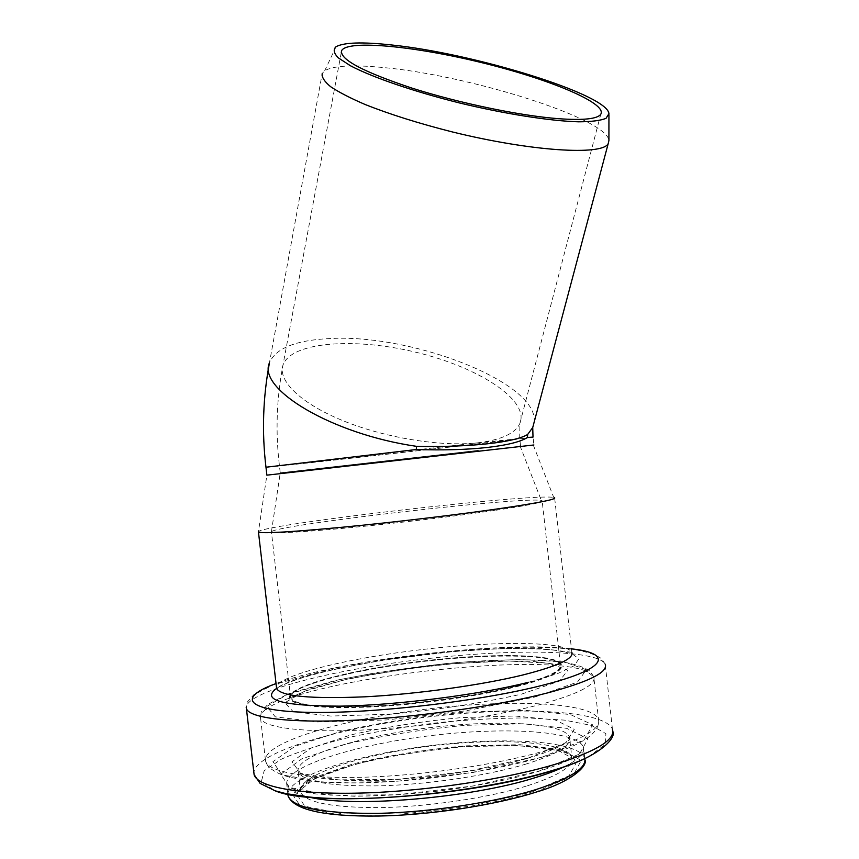 <?xml version="1.0" encoding="UTF-8"?>
<svg xmlns="http://www.w3.org/2000/svg" width="859" height="859" viewBox="0 0 859 859"><rect width="100%" height="100%" fill="white"/><g stroke="black" fill="none" stroke-linecap="round" stroke-linejoin="round"><path stroke-width="0.64" stroke-dasharray="4.29 3.22" d="M534.126 422.263C539.484 382.878 411.472 333.281 328.868 338.618C295.399 340.314 275.599 348.389 269.447 362.852L322.222 73.445L324.713 70.728C333.442 65.671 352.77 64.597 382.717 67.485C468.627 75.055 607.496 118.488 608.913 140.532M478.366 450.374L280.238 472.815L478.366 450.374M265.979 467.221C270.789 467.575 527.888 438.562 533.02 437.091L533.901 444.973L266.891 475.156L258.452 531.603C264.583 524.151 535.082 493.002 553.744 497.468L554.624 497.758L571.836 652.282C566.306 641.147 494.956 640.889 421.694 649.587C348.443 658.123 278.606 675.067 276.469 687.211M495.858 510.257C528.264 505.382 543.693 502.236 542.147 500.797L541.353 500.507C524.752 496.201 276.383 524.828 271.433 531.732L271.444 532.108C274.944 533.74 301.38 532.247 350.751 527.63C398.157 523.056 457.375 515.948 495.858 510.257M515.615 686.083C547.537 677.762 562.484 670.568 560.422 664.512C555.365 653.592 487.665 653.119 419.074 661.602C350.461 669.902 287.411 686.502 290.653 697.819C294.82 705.25 321.674 708.041 371.217 706.195C418.762 703.897 477.668 695.629 515.615 686.083M516.323 686.137C548.461 677.751 563.493 670.514 561.421 664.415C556.31 653.409 488.105 652.937 419.031 661.473C349.935 669.837 286.391 686.566 289.644 697.97C293.832 705.464 320.901 708.278 370.83 706.409C418.73 704.09 478.109 695.758 516.323 686.137M477.529 442.847C501.205 439.958 515.336 433.473 519.899 423.39C529.584 400.176 478.914 367.512 417.216 352.566C355.658 337.233 290.986 341.571 282.955 365.193C277.682 380.795 300.704 403.472 342.913 420.674C385.025 437.875 440.925 446.916 477.529 442.847L519.716 438.595C515.411 439.915 273.806 467.146 279.422 465.664L477.529 442.847M516.388 686.728C548.525 678.331 563.558 671.083 561.485 664.963C556.364 653.935 488.159 653.441 419.085 661.978C349.989 670.342 286.455 687.093 289.708 698.528C293.907 706.034 320.965 708.868 370.895 707.011C418.805 704.702 478.184 696.359 516.388 686.728M521.531 694.126L559.273 681.176L567.917 670.235L549.019 663.255L508.882 661.022L455.71 663.513C416.518 667.325 379.528 672.769 344.717 679.845L304.193 691.334L284.887 702.716L293.209 711.724L330.769 716.052L391.382 714.151C439.336 709.588 482.726 702.909 521.531 694.126M535.125 696.95L577.441 682.132L586.353 669.73L564.299 661.913L518.847 659.465L459.275 662.268C415.541 666.53 374.159 672.618 335.117 680.532L289.258 693.46L266.741 706.42L275.288 716.836L317.433 721.979L386.496 719.939L466.007 710.79L535.125 696.95M265.742 709.459C261.49 712.583 259.772 715.504 260.578 718.231C263.262 727.433 301.133 732.759 360.716 730.118C420.191 727.487 493.968 716.857 540.408 704.487C578.773 693.868 596.565 684.655 593.784 676.838L587.169 671.534M585.806 670.976C538.303 651.68 310.163 678.395 266.966 708.6M545.572 750.605C583.787 738.89 601.429 728.4 598.487 719.144C591.282 701.803 507.154 698.925 423.551 709.47C339.928 719.745 261.544 743.099 265.581 761.171C268.448 772.058 306.502 779.07 366.117 777.159C425.634 775.258 499.315 764.231 545.572 750.605M542.05 757.187L584.109 739.953L592.71 724.824L570.355 714.538L524.677 710.286L464.966 712.143C421.2 716.245 379.828 722.677 340.862 731.428L295.174 746.213L272.926 761.665L281.795 774.807L324.23 782.324L393.497 781.658L473.051 772.477L542.05 757.187M528.532 757.896L565.931 742.734L574.274 729.27L555.172 719.96L514.928 715.998L461.777 717.576C422.671 721.227 385.798 726.982 351.159 734.842L310.958 748.082L291.974 761.793L300.575 773.336L338.296 779.843L398.887 779.22L468.166 771.221L528.532 757.896M525.117 764.349C557.04 754.427 571.847 745.376 569.549 737.215C564.019 722.451 495.589 719.305 426.612 728.067C357.602 736.603 294.497 756.425 298.191 771.661C302.679 781.744 329.92 786.479 379.936 785.845C427.9 784.546 487.139 775.688 525.117 764.349M527.523 785.749C559.381 775.398 574.134 765.863 571.772 757.144C566.124 741.338 497.629 737.462 428.684 746.288C359.696 754.878 296.709 775.537 300.532 791.826C305.095 802.617 332.39 807.868 382.427 807.578C430.402 806.558 489.609 797.549 527.523 785.749M531.989 791.987L569.109 775.709L577.291 760.934L558.135 750.412L517.966 745.537L464.966 746.621C425.989 750.175 389.277 756.081 354.831 764.349L314.899 778.469L296.162 793.394L304.902 806.247L342.612 813.892L403.011 813.945L471.967 805.967L531.989 791.987M534.878 792.438L572.985 775.666L581.232 760.483L561.399 749.692L520.082 744.71L465.685 745.837C425.72 749.477 388.053 755.533 352.684 764.016L311.602 778.512L292.2 793.856L301.026 807.095L339.745 815.008L401.958 815.084L473.062 806.859L534.878 792.438M584.786 758.551L584.625 757.992C578.386 740.855 505.994 736.431 432.302 745.429C358.611 754.181 288.935 775.827 287.829 794.017M564.793 766.464C579.073 759.313 585.29 752.871 583.422 747.137C577.108 730.279 502.15 726.51 427.127 736.077C352.072 745.387 282.815 767.506 286.799 784.943C288.173 789.904 295.475 793.92 308.703 796.991M539.055 771.071L579.514 754.009L587.986 738.847L566.672 728.335L522.766 723.772L465.213 725.34C422.972 729.248 383.103 735.529 345.597 744.173L301.788 758.851L280.71 774.27L289.58 787.478L330.511 795.166L396.901 794.811L472.998 786.017L539.055 771.071M588.222 756.908L605.37 744.42L605.885 733.65L591.357 725.404L564.363 720.11L527.941 717.931C500.067 717.974 470.474 719.509 439.164 722.537C407.767 726.338 377.724 731.288 349.055 737.398C322.018 744.034 299.544 751.238 281.634 759.034L264.185 770.695L261.351 781.658L275.009 790.763M612.811 731.385L612.435 729.173C604.543 710.017 516.978 706.248 429.06 716.868C341.141 727.251 256.1 751.797 253.845 772.381M612.435 729.173L605.23 664.2C597.767 649.404 509.612 648.738 421.146 659.379C332.701 669.816 247.252 691.302 246.189 707.333M571.46 648.846C504.974 640.449 339.992 659.723 276.05 683.56M528.543 682.271L557.287 673.746L574.231 665.714L578.837 658.832L571.74 653.527L554.388 650.048C538.41 648.663 519.169 648.277 496.663 648.867C415.391 651.798 304.118 670.9 276.577 688.392M336.073 46.676L324.713 70.728M608.934 113.699L608.934 114.709M520.511 445.66L519.716 438.595L519.899 423.39L600.774 114.247M271.433 531.732L280.238 472.815L279.422 465.664C275.385 432.034 276.566 398.533 282.955 365.193L341.281 52.517M519.963 445.724L541.353 500.507M560.422 664.512L542.147 500.797M290.653 697.819L271.444 532.108M289.644 697.97L308.993 689.38L346.027 679.415C377.531 673.037 411.225 667.948 447.088 664.147L495.203 661.108L532.15 661.333L561.485 664.963L561.421 664.415M593.784 676.838L590.133 671.276C584.936 667.411 575.981 664.329 563.236 662.042C534.33 658.413 491.81 659.368 445.971 663.567L377.595 672.457L340.583 679.458L286.638 694.641L267.654 704.509L261.2 712.047L260.578 718.231L265.581 761.171C267.321 765.895 268.91 768.923 281.838 774.893C299.673 780.616 325.497 783.279 359.33 782.882C418.945 782.077 495.75 771.017 543.833 756.489C582.466 745.075 600.688 732.62 598.487 719.144L593.784 676.838M526.814 758.551C492.11 768.375 442.868 777.094 385.992 780.112C332.304 782.893 298.653 775.559 298.191 771.661L300.532 791.826C295.271 782.13 358.6 758.153 429.017 750.165C499.197 740.383 568.873 747.309 571.772 757.144L569.549 737.215C570.29 738.16 569.463 739.642 567.08 741.671L557.963 747.19C550.383 750.852 540 754.631 526.814 758.551M287.851 794.017L286.799 784.943C286.906 785.91 290.299 790.301 316.38 794.006L354.413 796.25C381.095 796.014 409.786 794.221 440.484 790.871C478.817 785.727 511.073 779.349 537.272 771.758C551.081 767.516 562.044 763.393 570.161 759.377C578.225 755.029 577.871 754.857 580.394 752.967C583.282 750.433 584.281 748.479 583.422 747.137L584.947 759.871M605.23 664.2L601.45 658.638C596.135 654.773 586.815 651.702 573.511 649.415C542.233 645.71 495.75 646.967 445.681 651.627L371.067 661.344L330.973 668.85L273.43 684.752L253.652 694.834L247.038 702.394L246.404 708.589M571.836 652.282L541.546 648.706L505.156 648.438L453.96 651.455L382.609 660.152L331.391 669.848C315.597 673.617 302.4 677.321 291.802 680.972C278.745 686.191 277.167 687.662 276.587 688.231M533.289 445.048L553.744 497.468"/><path stroke-width="1.29" d="M265.979 467.221L416.314 449.515L416.475 446.336C470.26 447.518 514.885 442.331 527.651 434.482L527.447 437.478L533.02 437.091M416.314 449.515C443.534 450.363 467.232 449.676 487.386 447.453C507.143 445.166 520.5 441.848 527.447 437.478M608.934 114.709L608.913 140.532L608.183 143.689C602.309 155.672 531.506 151.452 452.414 131.953C418.795 123.438 389.632 114.258 364.935 104.422C350.268 98.098 338.811 92.181 330.586 86.662C324.358 81.498 321.567 77.095 322.222 73.445M391.242 44.936C362.562 41.812 344.169 42.392 336.073 46.676C333.013 49.5 333.764 53.226 338.317 57.864L350.569 65.821C372.774 77.45 413.544 91.484 459.286 102.908C505.21 114 550.071 121.001 578.569 121.817C591.421 121.753 600.581 120.582 606.035 118.327L608.934 113.699C607.721 94.447 473.61 53.269 391.242 44.936M558.64 118.703C520.286 115.793 459.211 103.155 412.019 88.123C362.928 71.78 339.466 59.271 341.635 50.595C347.766 39.471 415.81 46.354 482.586 62.857C549.47 79.189 607.506 103.263 600.774 114.247C597.456 118.961 583.411 120.443 558.64 118.703M416.475 446.336C331.95 434.171 257.174 388.912 269.447 362.852C262.929 397.502 261.77 432.281 265.968 467.178L266.891 475.156L533.901 444.973M258.452 531.603L258.452 532C262.167 533.729 291.126 532.043 345.339 526.943C397.47 521.896 462.625 514.079 504.609 507.884C539.71 502.633 556.374 499.262 554.624 497.758M527.651 434.482L532.73 427.514L534.126 422.263M587.169 671.534L585.806 670.976M266.966 708.6L265.742 709.459M287.829 794.017L288.076 795.949C292.973 807.836 322.877 813.645 377.788 813.376C430.509 812.27 495.6 802.295 536.907 789.271C570.644 778.19 586.611 767.946 584.786 758.551M308.703 796.991C351.492 808.083 471.784 798.065 535.587 777.535C547.387 773.895 557.126 770.212 564.793 766.464M275.009 790.763C313.535 807.514 471.795 796.712 552.788 770.502C567.423 766.013 579.234 761.482 588.222 756.908M253.845 772.381L254.103 774.603C257.195 786.78 298.137 794.886 362.659 793.007C427.073 791.15 506.799 779.016 556.374 763.93C597.026 751.024 615.71 739.438 612.435 729.173M246.189 707.333L246.404 708.589C249.174 718.006 289.837 723.299 354.295 720.218C418.634 717.158 498.542 705.69 548.407 692.698C589.306 681.616 608.247 672.125 605.23 664.2M276.05 683.56C237.621 697.368 244.321 710.844 307.898 712.336C370.959 713.979 480.535 701.288 543.06 685.138C608.462 668.635 613.025 653.302 571.46 648.846M276.577 688.392C260.825 700.042 281.859 705.958 339.692 706.152C396.461 705.314 478.85 694.834 528.543 682.271M276.469 687.211L276.63 688.585C281.033 696.305 310.432 699.043 364.839 696.821C417.087 694.126 481.931 685.063 523.346 674.863C557.953 666.036 574.123 658.509 571.836 652.282M533.01 437.027L532.73 427.514L608.183 143.689M341.281 52.517L341.635 50.595M584.947 759.871C588.114 765.637 571.579 781.915 536.08 792.116C494.924 805.248 430.552 815.105 378.325 816.05C323.94 816.598 293.853 809.897 288.076 795.949L287.851 794.017M612.811 731.385C616.751 738.364 597.617 757.896 554.646 769.793C488.61 790.581 372.398 803.552 308.424 796.959L285.714 793.576L275.063 790.785L260.116 783.387L254.103 774.603L246.404 708.589M276.587 688.231L258.452 532"/></g></svg>
